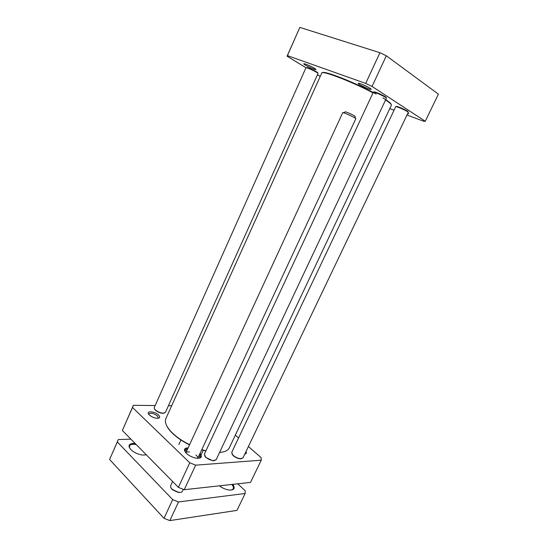 <?xml version="1.0" encoding="UTF-8"?>
<svg xmlns="http://www.w3.org/2000/svg" width="548" height="548" viewBox="0 0 548 548"><rect width="100%" height="100%" fill="white"/><g stroke="black" fill="none" stroke-linecap="round" stroke-linejoin="round"><path stroke-width="0.82" d="M166.64 425.638C167.763 428.063 169.709 430.625 172.483 433.324C176.922 437.564 182.587 441.421 189.478 444.887M201.698 449.826L205.843 450.99M219.543 452.518L223.426 451.874M385.545 100.003C389.751 102.736 391.697 104.504 391.361 105.291L229.311 447.846C227.989 450.538 224.749 452.066 219.584 452.422M205.932 450.805L201.794 449.634M189.574 444.681C182.58 441.167 176.833 437.263 172.339 432.961C166.496 427.125 164.345 422.316 165.893 418.542L321.731 73.117C321.594 70.076 351.247 81.344 373.01 92.859M391.19 104.517C391.183 103.456 388.416 101.243 382.894 97.88M376.154 94.044C355.46 82.673 323.272 70.048 322.43 72.747M133.383 405.308L122.368 430.488L178.367 487.364L184.224 489.707L250.511 482.391L261.259 460.183L195.657 465.163L189.766 462.779L132.5 407.479L133.383 405.308L155.153 405.554M235.325 435.119L238.572 437.955M248.402 446.531L261.156 457.655L261.259 460.183M168.435 405.712L171.668 405.746M188.122 447.826C183.923 448.086 183.361 449.949 186.436 453.408L186.464 453.443C189.457 456.059 192.91 457.669 196.842 458.265C201.5 458.402 202.568 456.772 200.047 453.374M158.516 415.007C154.331 410.842 144.823 410.774 149.426 415.007C151.638 416.898 154.2 418.001 157.112 418.309C159.982 418.22 160.448 417.124 158.516 415.007M244.826 454.011C246.36 453.799 246.73 453.018 245.942 451.675M197.753 458.286C197.979 457.354 197.376 456.265 195.951 455.018M189.512 452.025C187.642 451.737 186.43 451.984 185.861 452.758L342.76 112.6L343.575 112.737C346.494 113.587 356.406 118.361 355.851 118.642L197.766 458.279M197.677 458.327L198.486 456.744M186.567 451.203L185.882 452.84M199.958 457.936L199.082 455.457M187.163 449.915L184.703 450.84M184.881 451.477L184.82 449.757L187.841 448.442M199.767 453.991L200.712 457.148L199.362 458.203M148.857 414.384L148.926 413.904C150.864 412.617 153.68 413.281 157.365 415.891L158.283 417.925L157.961 418.302M132.5 407.479L122.368 430.488M189.766 462.779L178.367 487.364M195.657 465.163L184.224 489.707M201.294 456.936L200.787 456.957M385.956 97.702L385.943 97.674C388.58 97.626 372.345 90.194 374.017 92.208L373.989 92.222M204.616 455.751L205.767 457.395L212.747 460.731L214.741 460.587M373.298 92.249C373.38 91.18 387.148 97.489 386.374 98.243L216.145 459.724L213.117 460.608C210.268 460.162 207.774 458.971 205.63 457.032L204.39 454.107L373.298 92.249M317.669 73.042L317.628 72.939C319.58 73.042 309.099 67.76 306.901 67.541M154.488 408.883L155.399 410.171C157.495 411.986 159.927 413.034 162.701 413.329L164.277 413.117M306.339 67.767C308.428 67.966 318.648 72.98 318.004 73.487L165.434 412.377L163.071 413.192C160.098 412.884 157.488 411.754 155.248 409.808L154.248 408.363L154.269 407.548L305.935 67.815L306.339 67.767M407.87 111.936L407.842 111.861C410.253 111.826 394.861 104.839 396.389 106.661L396.314 106.696M231.927 453.847L232.886 455.306C234.9 457.21 237.263 458.375 239.976 458.806L241.695 458.676M395.711 106.723C395.766 105.743 408.959 111.73 408.239 112.409L242.956 457.923L240.346 458.69C237.435 458.224 234.9 456.977 232.749 454.936L231.729 452.381L395.711 106.723M425.275 121.266L438.4 94.153L386.319 55.786L379.935 52.704L299.831 27.4L287.077 56.197L287.412 55.615L365.701 83.406L372.044 86.44L425.275 121.266L423.81 121.3L406.986 115.025M394.053 110.203L389.792 108.614M407.691 113.552L408.65 113.731L408.013 112.881M320.224 76.453L317.436 74.754M305.996 67.76L287.077 56.197M360.858 83.885C358.776 83.159 357.899 83.043 358.228 83.543C359.022 84.81 369.434 89.605 370.921 89.399C372.763 89.482 365.509 85.495 360.858 83.885M305.894 64.232C304.222 63.65 303.524 63.561 303.804 63.979C304.51 65.116 314.449 69.788 315.737 69.596C317.429 69.692 310.1 65.692 305.894 64.232M368.044 87.111L361.831 84.248M312.429 67.164L307.764 64.965M287.412 55.615L299.831 27.4M365.701 83.406L379.935 52.704M372.044 86.44L386.319 55.786M178.525 501.941L172.682 499.618L164.016 518.312L169.832 520.6L178.525 501.941L245.148 493.481L236.955 510.394L169.832 520.6M237.736 483.802L245.161 490.734L245.148 493.481M172.682 499.618L117.313 441.969L109.6 459.491L118.306 439.558L130.876 439.133M117.313 441.969L118.306 439.558M109.6 459.491L164.016 518.312M129.609 448.065L129.492 445.949C129.992 444.914 131.205 444.346 133.13 444.25L136.171 444.51M146.234 454.73L145.747 454.936M135.171 443.496L133.027 443.387C128.314 444.01 127.766 446.257 131.383 450.134C134.739 452.943 138.61 454.587 143.001 455.08L146.295 454.792M231.736 484.466C233.263 486.179 233.777 487.624 233.277 488.802L231.674 490.028M219.364 485.829C222.454 488.131 225.708 489.535 229.112 490.035C234.297 490.213 235.517 488.323 232.763 484.35M170.914 487.83L172.36 489.707L178.292 492.467L180.662 492.364M172.593 481.5L170.62 485.768L170.681 487.357L172.243 489.398L178.607 492.357C180.614 492.604 181.888 492.234 182.416 491.261L183.313 489.343M343.315 112.655L345.644 111.833C348.233 112.58 356.762 116.799 354.844 116.382L355.447 118.258M172.483 433.324L172.339 432.961M201.123 454.792L203.226 450.285M178.867 444.51L180.943 439.989M212.747 460.731L213.117 460.608M205.767 457.395L205.63 457.032M162.701 413.329L163.071 413.192M155.399 410.171L155.248 409.808M239.976 458.806L240.346 458.69M232.886 455.306L232.749 454.936M408.486 113.224L408.65 113.731M358.851 83.282L358.228 83.543M370.715 88.755L370.921 89.399M304.318 63.76L303.804 63.979M315.559 69.055L315.737 69.596"/></g></svg>
